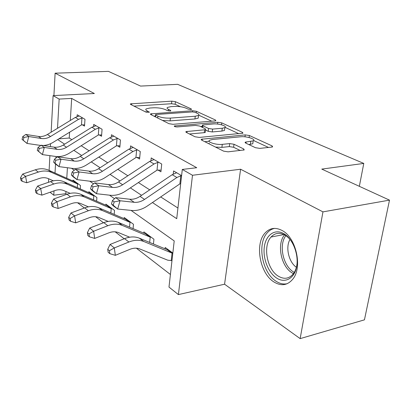 <?xml version="1.0" encoding="UTF-8"?>
<svg xmlns="http://www.w3.org/2000/svg" width="410" height="410" viewBox="0 0 410 410"><rect width="100%" height="100%" fill="white"/><g stroke="black" fill="none" stroke-linecap="round" stroke-linejoin="round"><path stroke-width="0.61" d="M190.804 109.537L191.516 109.367L191.26 108.937L175.413 101.685L171.81 101.157L130.4 103.884L130.672 104.442L145.822 112.053L149.327 112.258L147.098 110.818C145.745 110.116 145.427 109.48 146.15 108.906L149.875 108.02L153.32 107.794C158.019 107.64 162.022 108.235 165.327 109.588L167.382 110.572L170.027 110.972L170.791 110.787L170.56 110.357L168.5 109.373C167.07 108.66 166.721 108.025 167.449 107.456L170.919 106.641L174.245 106.426C178.796 106.277 182.747 106.861 186.094 108.184L188.19 109.147L190.804 109.537M282.198 230.548C275.582 227.068 269.898 227.857 265.137 232.916C254.579 243.806 259.755 273.255 273.844 281.901C281.229 286.421 287.594 285.437 292.955 278.943C302.708 267.033 296.056 237.595 282.198 230.548M255.481 147.708L259.853 148.384L271.768 147.087L272.624 146.862L272.096 145.919L249.382 135.525L245.236 134.895L201.279 139.262L201.659 140.112L223.604 151.141L228.068 151.838L244.216 149.932L243.755 148.968L234.023 144.269L229.697 143.602L222.287 144.356C216.157 145.114 206.461 141.911 209.643 140.235L212.436 139.502L240.716 136.776C246.569 136.074 256.347 139.21 253.211 140.835L245.2 142.178L245.667 143.075L255.481 147.708M389.5 200.131L364.444 319.841L300.146 338.624L322.952 211.873L389.5 200.131L321.778 169.104L363.783 163.426L177.632 84.337L140.558 86.079L108.465 71.376L55.114 73.19L94.351 93.511L53.095 95.622L59.153 99.082L71.673 98.405L196.738 167.716L182.296 169.438L192.495 175.265L178.406 294.59L168.987 287.082L174.209 240.921L131.036 210.386M322.952 211.873L240.593 169.233L192.495 175.265M214.86 120.94L215.839 120.699L215.429 119.997L196.405 111.289L192.649 110.731L150.444 113.898L150.747 114.528L168.987 123.697L173.005 124.307L214.86 120.94M221.738 122.882L242.489 132.374L242.951 133.188L199.245 137.427L195.011 136.771L186.299 132.394L185.94 131.61L204.605 129.791L205.641 129.529L205.251 128.761L199.567 126.034L195.549 125.424L177.402 126.926C175.27 126.89 174.24 126.577 174.322 125.983L217.802 122.288L221.738 122.882L221.492 124.794M55.114 73.19L53.915 95.576M71.673 98.405L70.32 120.473M69.603 132.194L69.244 138.011L71.852 139.687M81.19 145.709L89.108 150.808M98.81 157.061L107.722 162.801M117.813 169.304L127.853 175.772M138.37 182.547L149.701 189.85M160.674 196.918L177.93 208.034M84.598 124.922L82.379 124.83L84.516 126.106L84.978 119.305L77.193 114.764L77.075 116.578M101.639 135.013L99.251 134.916L101.542 136.289L102.069 129.268L93.716 124.399L93.572 126.393M119.961 145.852L117.378 145.76L119.848 147.236L120.458 139.989L111.464 134.746L111.284 136.95M139.723 157.537L136.919 157.445L139.584 159.039L140.281 151.546L130.575 145.888L130.359 148.338M161.094 170.171L158.04 170.078L160.925 171.8L161.724 164.046L151.218 157.922L150.947 160.669M173.245 174.055L173.584 170.96L181.594 175.629L176.643 172.743L172.174 174.706L140.02 196.375C136.648 198.604 133.219 199.552 129.724 199.214L115.63 197.651L120.048 200.756L117.649 209.038L131.805 210.463C137.063 210.909 142.219 209.438 147.267 206.061L179.877 183.885L180.789 175.787L176.905 177.499L144.556 199.409C141.163 201.659 137.714 202.622 134.208 202.294L120.048 200.756L114.17 201.894L112.417 200.639L111.464 203.944L113.216 205.21L114.17 201.894M65.959 191.516L65.825 193.684L66.681 194.34M77.593 202.771L84.352 207.998M95.658 216.731L103.463 222.763M115.195 231.824L124.194 238.779M136.381 248.193L170.411 274.485M67.419 167.736L66.774 178.258M72.934 181L72.995 180.072L80.483 185.546L80.257 188.907M88.811 192.674L88.883 191.68L96.903 197.548L96.627 201.192M105.826 205.184L105.908 204.129L114.523 210.422L114.19 214.394M124.107 218.638L124.204 217.5L133.481 224.28L133.076 228.616M143.797 233.136L143.92 231.906L153.934 239.225L153.442 243.996M165.076 248.803L165.22 247.476L172.835 253.042L168.126 249.598L167.116 249.649L171.631 252.955L172.82 253.206M359.339 186.314L363.783 163.426M240.593 169.233L224.567 284.212L300.146 338.624M224.567 284.212L178.406 294.59M65.825 193.684L53.771 195.216L50.061 192.259M152.433 202.54L176.725 218.684L182.296 169.438M57.672 139.554L64.626 144.176M73.856 150.311L81.677 155.513M91.266 161.883L100.076 167.736M110.049 174.368L119.976 180.964M130.37 187.872L141.583 195.324M59.153 99.082L57.518 128.304M48.482 182.306L48.667 178.775M49.113 170.401L49.897 155.656M50.379 146.59L50.532 143.725M51.147 132.194L53.095 95.622M56.483 157.645L55.898 157.23L55.847 158.142M55.514 164.061L55.017 173.025M54.017 190.865L53.771 195.216M114.508 198.691L109.547 195.18M93.547 183.859L89.775 181.194M74.266 170.227L71.519 168.284M69.244 138.011L58.743 138.898M145.893 111.612L145.591 111.935M180.441 106.718L175.137 104.268L171.539 103.735L133.983 106.103M155.359 116.076L154.022 116.173M211.739 121.191L198.794 115.205M195.042 112.299L192.398 111.904L156.307 114.477L155.498 114.672L155.713 115.118L157.911 116.214C161.345 117.665 165.507 118.29 170.396 118.1L195.247 116.235L198.517 115.446C199.342 114.826 198.942 114.123 197.318 113.35L195.042 112.299M162.493 120.432L170.099 120.878L170.396 118.1M198.343 116.917L198.199 118.162L194.934 118.956L170.099 120.878M225.136 127.382L238.84 133.721M189.482 133.993L204.257 132.666L205.292 132.399L205.354 131.917M200.505 126.48L202.299 126.331M222.276 128.248L224.875 127.602C227.596 126.111 218.663 123.384 213.087 123.969L202.458 125.019L202.842 125.757L208.541 128.479L212.605 129.094L222.276 128.248L221.912 131.077L224.506 130.421L224.665 129.212M221.912 131.077L212.252 131.948L208.193 131.328L205.579 130.067M252.99 142.362L252.791 143.766L248.824 144.566M209.274 143.218L208.808 143.705M215.547 147.093L221.897 147.369L222.287 144.356M240.26 150.511L233.618 147.267L229.303 146.601L221.897 147.369M209.161 141.26L204.79 141.686M268.519 147.441L253.575 140.533M53.346 180.815L48.272 178.601C45.541 177.453 42.599 177.397 39.447 178.432L26.773 182.763L22.135 181.302L21.653 178.75L20.5 177.807L20.987 180.349L22.135 181.302M20.5 177.807L22.678 174.05L35.347 169.801C40.078 168.284 44.475 168.397 48.544 170.15L74.041 181.492L75.004 181.543L78.423 184.039L77.157 183.777L51.568 172.415C47.483 170.662 43.065 170.555 38.309 172.087L25.579 176.387L26.773 182.763M22.678 174.05L25.579 176.387L21.653 178.75M77.316 187.616L77.562 183.905M43.127 145.504C46.653 145.33 50.015 144.264 53.203 142.316L81.482 124.912L81.938 118.049L78.52 119.341L50.502 136.525C47.57 138.283 44.541 138.939 41.405 138.498L28.782 136.53L26.983 143.438L40.759 145.458M81.938 118.049L82.835 118.054L79.284 115.984L75.296 117.434L47.432 134.47C44.516 136.212 41.497 136.858 38.376 136.417L25.809 134.444L28.782 136.53L23.949 137.447L22.77 136.607L22.058 139.364L23.232 140.215L23.949 137.447M23.232 140.215L26.983 143.438L22.058 139.364M82.379 124.83L81.482 124.912M25.809 134.444L22.77 136.607M70.197 193.341L63.919 190.64C61.141 189.487 58.128 189.456 54.894 190.553L41.887 195.145L37.1 193.648L36.623 191.024L35.383 190.009L35.865 192.623L37.1 193.648M35.383 190.009L37.597 186.073L50.599 181.574C55.452 179.964 59.952 180.036 64.093 181.799L90.062 193.223L91.035 193.259L94.695 195.934L93.398 195.667L67.343 184.233C63.181 182.465 58.661 182.399 53.782 184.028L40.708 188.585L41.887 195.145M37.597 186.073L40.708 188.585L36.623 191.024M93.511 199.839L93.808 195.796M88.411 206.835L80.744 203.58C77.91 202.417 74.83 202.422 71.509 203.591L58.148 208.475L53.203 206.932L52.736 204.231L51.404 203.14L51.87 205.835L53.203 206.932M51.404 203.14L53.643 199.014L66.999 194.227C71.981 192.515 76.583 192.546 80.806 194.32L107.236 205.799L108.225 205.815L112.15 208.69L110.823 208.423L84.296 196.933C80.058 195.16 75.435 195.139 70.428 196.877L57 201.72L58.148 208.475M53.643 199.014L57 201.72L52.736 204.231M110.874 212.969L111.238 208.552M108.168 221.405L98.877 217.525C95.986 216.362 92.834 216.403 89.426 217.648L75.701 222.855L70.587 221.277L70.13 218.494L68.685 217.31L69.141 220.088L70.587 221.277M68.685 217.31L70.961 212.974L84.675 207.875C89.795 206.051 94.505 206.025 98.805 207.803L125.701 219.319L126.695 219.319L130.928 222.41L129.56 222.148L102.577 210.627C98.256 208.849 93.526 208.885 88.381 210.735L74.589 215.896L75.701 222.855M70.961 212.974L74.589 215.896L70.13 218.494M129.539 227.13L129.985 222.271M66.543 147.246C63.529 149.086 60.419 149.793 57.215 149.363L44.295 147.451L42.404 154.596L55.319 156.425C60.121 157.035 64.77 155.959 69.259 153.196L98.323 135.003L98.846 127.925L95.34 129.283L66.543 147.246L63.242 145.037C60.244 146.862 57.149 147.559 53.961 147.128L41.102 145.201L44.295 147.451L39.288 148.405L38.017 147.498L37.269 150.352L38.535 151.264L39.288 148.405M38.535 151.264L42.404 154.596L37.269 150.352M99.251 134.916L98.323 135.003M98.846 127.925L99.768 127.93L95.955 125.706L91.881 127.238L63.242 145.037M41.102 145.201L38.017 147.498M83.809 158.793C80.708 160.72 77.521 161.478 74.241 161.068L61.023 159.224L59.025 166.619L72.237 168.377C77.152 168.956 81.918 167.798 86.536 164.907L116.419 145.852L117.024 138.544L113.432 139.974L83.809 158.793L80.252 156.415C77.167 158.321 73.995 159.07 70.73 158.66L57.574 156.794L61.023 159.224L55.821 160.213L54.448 159.234L53.659 162.191L55.022 163.175L55.821 160.213M55.022 163.175L59.025 166.619L55.596 164.138L53.659 162.191M117.378 145.76L116.419 145.852M117.024 138.544L117.977 138.544L113.877 136.151L109.706 137.775L80.252 156.415M57.574 156.794L54.448 159.234M102.449 171.257C99.256 173.281 95.981 174.101 92.629 173.712L79.104 171.944L76.983 179.616L90.507 181.287C95.535 181.83 100.424 180.579 105.18 177.54L135.93 157.542L136.622 149.988L132.932 151.505L102.449 171.257L98.605 168.684C95.433 170.688 92.173 171.498 88.837 171.103L75.368 169.32L79.104 171.944L73.692 172.979L72.211 171.923L71.371 174.983L72.852 176.054L73.692 172.979M72.852 176.054L76.983 179.616L73.277 176.93L71.371 174.983M136.919 157.445L135.93 157.542M136.622 149.988L137.606 149.988L133.178 147.405L128.914 149.127L98.605 168.684M75.368 169.32L72.211 171.923M129.683 237.195L118.475 232.598C115.533 231.44 112.309 231.527 108.804 232.859L94.7 238.42L89.4 236.801L88.965 233.931L87.397 232.649L87.837 235.509L89.4 236.801M87.397 232.649L89.698 228.078L103.797 222.63C109.055 220.683 113.872 220.595 118.254 222.374L145.601 233.895L146.606 233.869L151.172 237.211L149.768 236.944L122.334 225.428C117.936 223.65 113.093 223.752 107.809 225.731L93.629 231.25L94.7 238.42M89.698 228.078L93.629 231.25L88.965 233.931M149.655 242.433L150.203 237.067M122.631 184.751C119.341 186.883 115.984 187.77 112.55 187.406L98.713 185.74L96.458 193.704L110.3 195.268C115.441 195.765 120.458 194.417 125.357 191.214L157.015 170.181L157.809 162.365L154.022 163.974L122.631 184.751L118.464 181.963C115.195 184.075 111.848 184.946 108.435 184.577L94.659 182.891L98.713 185.74L93.075 186.827L91.466 185.674L90.574 188.856L92.178 190.014L93.075 186.827M92.178 190.014L96.458 193.704L92.434 190.793L90.574 188.856M158.04 170.078L157.015 170.181M157.809 162.365L158.829 162.36L154.037 159.562L149.671 161.402L118.464 181.963M94.659 182.891L91.466 185.674M283.822 233.664C292.637 238.625 298.88 254.185 296.707 266.29C294.662 278.477 285.027 283.705 276.571 278.021C268.073 272.507 262.549 257.9 264.399 246.338C266.121 234.71 275.038 228.524 283.822 233.664M292.007 242.182C289.937 239.004 287.579 236.637 284.924 235.079C279.553 232.224 274.931 232.875 271.056 237.021C262.636 245.805 266.889 269.334 278.185 276.099C284.053 279.615 289.111 278.841 293.37 273.772C295.277 271.205 296.491 267.94 297.009 263.968M274.597 228.385C271.845 228.949 269.447 230.374 267.392 232.665C256.885 243.473 262.026 272.676 276.043 281.234C279.774 283.664 283.484 284.494 287.174 283.725M296.384 267.264C288.696 262.139 285.283 247.117 290.008 239.466M171.974 260.657L167.716 260.176L139.728 248.947C136.735 247.794 133.434 247.932 129.837 249.362L115.333 255.327L109.839 253.662L109.419 250.705L107.717 249.311L108.137 252.258L109.839 253.662M107.717 249.311L110.039 244.478L124.537 238.64C129.939 236.549 134.869 236.391 139.328 238.164L167.116 249.649M110.039 244.478L114.318 247.932L128.899 242.008C134.331 239.886 139.287 239.707 143.756 241.48L171.631 252.955M171.221 260.622L172.072 253.078M109.419 250.705L114.318 247.932L115.333 255.327M113.216 205.21L117.649 209.038L113.262 205.861L111.464 203.944M180.677 183.772L179.877 183.885M180.789 175.787L181.579 175.772M115.63 197.651L112.417 200.639M191.198 109.485L191.26 108.937M149.066 112.371L149.117 111.827M170.504 110.9L170.56 110.357M168.346 110.859L168.5 109.373M146.949 112.371L147.098 110.818M131.492 104.852L131.605 103.607M171.539 103.735L171.81 101.157M175.137 104.268L175.413 101.685M151.495 114.902L151.618 113.611M192.515 111.899L192.649 110.731M196.226 112.847L196.405 111.289M215.322 120.878L215.429 119.997M155.534 116.932L155.713 115.118M157.727 118.039L157.911 116.214M194.934 118.956L195.247 116.235M242.346 133.378L242.489 132.374M186.893 132.691L187.047 131.328M204.257 132.666L204.605 129.791M175.019 126.675L175.116 125.783M217.572 124.076L217.802 122.288M202.632 127.505L202.842 125.757M208.193 131.328L208.541 128.479M212.252 131.948L212.605 129.094M245.954 143.208L246.128 141.932M250.361 144.407L250.782 141.46M229.303 146.601L229.697 143.602M233.618 147.267L234.023 144.269M243.591 150.137L243.755 148.968M202.181 140.374L202.35 138.98M244.97 136.827L245.236 134.895M249.095 137.529L249.382 135.525M271.922 147.067L272.096 145.919M35.347 169.801L38.309 172.087M48.544 170.15L51.568 172.415M74.041 181.492L77.157 183.777M50.502 136.525L47.432 134.47M41.405 138.498L38.376 136.417M78.52 119.341L75.296 117.434M50.599 181.574L53.782 184.028M64.093 181.799L67.343 184.233M90.062 193.223L93.398 195.667M66.999 194.227L70.428 196.877M80.806 194.32L84.296 196.933M107.236 205.799L110.823 208.423M84.675 207.875L88.381 210.735M98.805 207.803L102.577 210.627M125.701 219.319L129.56 222.148M57.215 149.363L53.961 147.128M95.34 129.283L91.881 127.238M74.241 161.068L70.73 158.66M113.432 139.974L109.706 137.775M92.629 173.712L88.837 171.103M132.932 151.505L128.914 149.127M103.797 222.63L107.809 225.731M118.254 222.374L122.334 225.428M145.601 233.895L149.768 236.944M112.55 187.406L108.435 184.577M154.022 163.974L149.671 161.402M293.442 273.68L292.104 272.922C280.978 266.428 276.576 243.96 284.571 234.879M285.867 235.673C278.564 244.724 282.962 265.829 293.519 271.968L294.277 272.419M124.537 238.64L128.899 242.008M139.328 238.164L143.756 241.48M144.556 199.409L140.02 196.375M134.208 202.294L129.724 199.214M176.905 177.499L172.174 174.706M130.37 104.232L130.4 103.884M150.409 114.293L150.444 113.898M155.287 116.809L155.472 114.954M198.199 118.162L198.517 115.446M185.884 132.112L185.94 131.61M205.292 132.399L205.641 129.529M174.286 126.311L174.322 125.983M224.506 130.421L224.875 127.602M202.186 127.29L202.402 125.465M245.124 142.716L245.2 142.178M252.791 143.766L253.211 140.835M201.213 139.805L201.279 139.262M283.951 234.556L271.056 237.021"/></g></svg>
